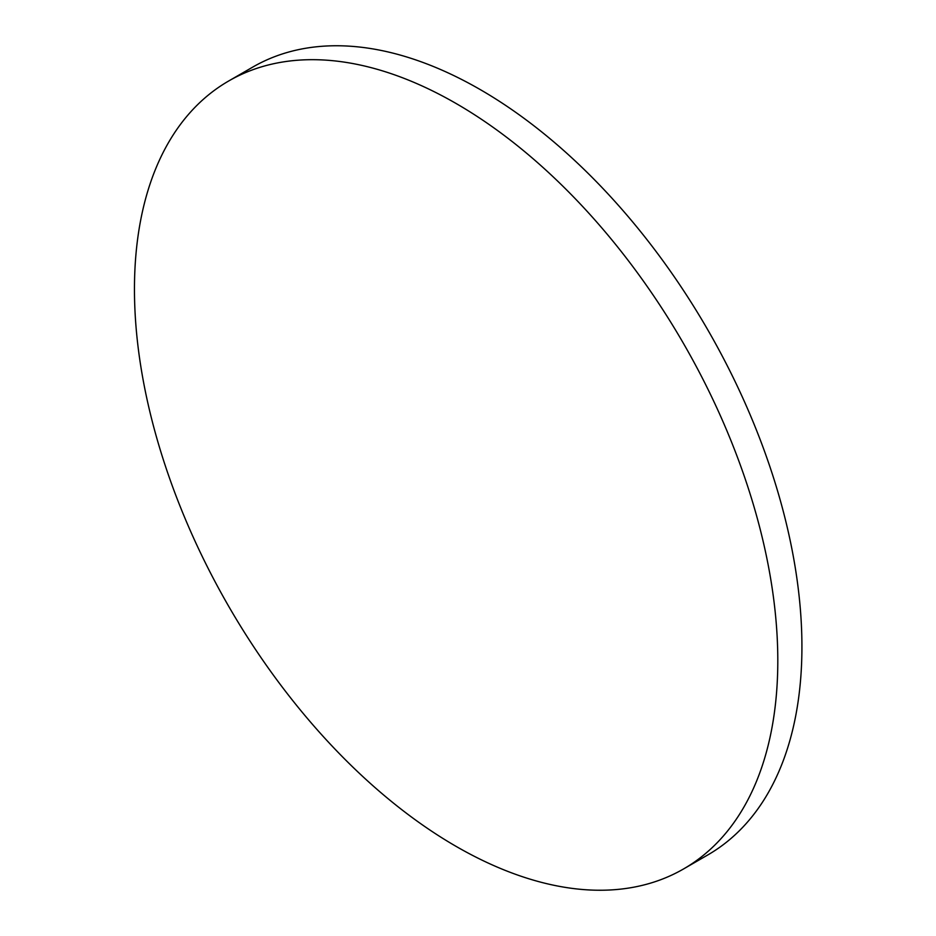 <?xml version="1.0" encoding="UTF-8"?>
<svg xmlns="http://www.w3.org/2000/svg" width="936" height="936" viewBox="0 0 936 936"><rect width="100%" height="100%" fill="white"/><g stroke="black" fill="none" stroke-linecap="round" stroke-linejoin="round"><path stroke-width="1.4" d="M777.804 660.676A454.919 262.642 60 0 1 683.584 868.936A454.919 262.642 60 0 1 456.136 846.401A454.919 262.642 60 0 1 134.456 289.247A454.919 262.642 60 0 1 228.676 80.999A454.919 262.642 60 0 1 456.136 103.522A454.919 262.642 60 0 1 777.804 660.676M228.676 80.999L252.802 67.064A454.919 262.642 60 0 1 480.262 89.599A454.919 262.642 60 0 1 777.442 490.476A454.919 262.642 60 0 1 707.71 855.001L683.584 868.936"/></g></svg>
